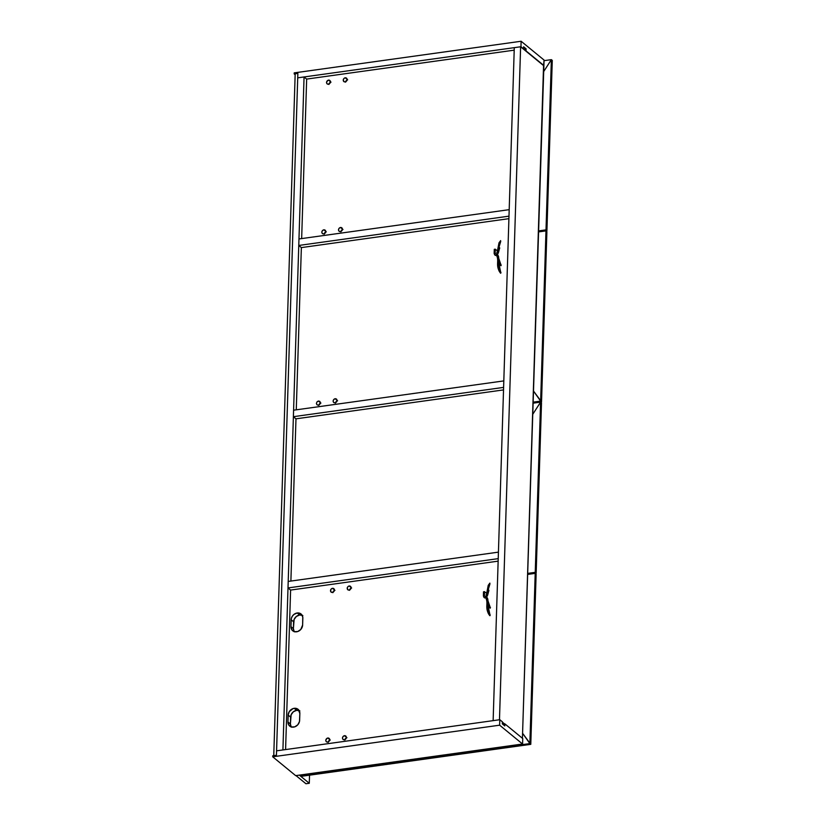 <?xml version="1.0" encoding="UTF-8"?>
<svg xmlns="http://www.w3.org/2000/svg" width="825" height="825" viewBox="0 0 825 825"><rect width="100%" height="100%" fill="white"/><g stroke="black" fill="none" stroke-linecap="round" stroke-linejoin="round"><path stroke-width="1.24" d="M543.562 65.598L520.616 46.767L514.284 47.654L520.616 46.767L499.476 719.761L493.133 720.648L499.476 719.761L520.616 46.767L543.562 65.598L522.421 738.272L544.067 60.07L521.122 41.25L294.216 72.878L521.122 41.25L520.957 46.726L523.555 48.85L520.957 46.726L297.722 77.839L304.064 76.952L306.663 79.087L301.651 238.59L306.663 79.087L514.202 50.16L306.663 79.087L304.064 76.952L297.722 77.839L276.571 750.833L297.856 73.394L295.185 73.765L297.856 73.394L276.427 755.277L273.756 755.648L276.427 755.277L276.571 750.833L282.913 749.946L304.064 76.952L282.913 749.946L276.571 750.833L499.806 719.709L276.571 750.833L276.427 755.277L297.856 73.394L294.185 73.91L294.216 72.878L295.164 74.704L294.185 73.91L297.856 73.394L297.722 77.839L520.957 46.726L521.122 41.25L544.067 60.07L543.562 65.598M502.394 722.164L504.518 723.896L502.394 722.164M493.133 720.648L514.284 47.654L493.133 720.648M340.405 231.598L341.839 230.794L342.468 229.267L341.932 227.896L340.529 227.494A2.207 1.856 129.4 0 1 340.405 231.598L340.405 231.598A2.207 1.856 129.4 0 1 340.529 227.494L339.096 228.288L338.467 229.824L339.013 231.196L340.405 231.598M342.468 229.082L340.529 227.494L342.468 229.082M323.72 233.918L325.153 233.124L325.782 231.588L325.246 230.227L323.854 229.814A2.207 1.856 129.4 0 1 323.72 233.918L323.72 233.918A2.207 1.856 129.4 0 1 323.854 229.814L322.41 230.618L321.781 232.145L322.327 233.516L323.72 233.918M325.782 231.402L323.854 229.814L325.782 231.402M345.242 77.797A2.207 1.856 129.4 0 1 345.108 81.902L346.541 81.097L347.181 79.571L345.995 77.849L344.468 78.055L343.344 79.324L343.716 81.5L345.108 81.902A2.207 1.856 129.4 0 1 345.242 77.797L347.17 79.386L345.242 77.797M328.556 80.118A2.207 1.856 129.4 0 1 328.422 84.222L330.32 82.706L330.361 81.128L329.319 80.169L327.783 80.386L326.483 82.448L327.03 83.82L328.422 84.222A2.207 1.856 129.4 0 1 328.556 80.118L330.485 81.706L328.556 80.118M340.911 231.835L341.55 230.299L342.983 229.505M324.225 234.156L324.864 232.629L326.298 231.825M345.623 82.139L346.252 80.602L347.686 79.808M328.938 84.459L329.567 82.933L331 82.129M330.443 82.283A2.207 1.856 -50.6 0 0 328.979 84.067M347.129 79.963A2.207 1.856 -50.6 0 0 345.665 81.747M325.741 231.98A2.207 1.856 -50.6 0 0 324.277 233.764M342.427 229.659A2.207 1.856 -50.6 0 0 340.962 231.443M294.278 631.816L293.391 628.629L294.123 619.441L296.361 616.461L299.64 614.996A6.425 5.414 -50.6 0 0 293.607 621.792L291.163 619.781A6.425 5.414 129.4 0 1 297.186 612.985L299.64 614.996L302.847 615.553M291.277 727.145L290.4 723.958L291.132 714.77L293.37 711.779L296.639 710.315A6.425 5.414 -50.6 0 0 290.617 717.121L288.162 715.11A6.425 5.414 129.4 0 1 294.195 708.314L296.639 710.315L299.857 710.872M344.365 739.788L345.799 738.994L346.438 737.457L345.892 736.086L344.499 735.683A2.207 1.856 129.4 0 1 344.365 739.788L344.365 739.788A2.207 1.856 129.4 0 1 344.499 735.683L343.066 736.488L342.427 738.014L342.973 739.386L344.365 739.788M346.428 737.272L344.499 735.683L346.428 737.272M327.814 738.014A2.207 1.856 129.4 0 1 327.68 742.118L329.577 740.592L329.618 739.025L328.577 738.066L327.04 738.272L325.741 740.345L326.287 741.716L327.68 742.118A2.207 1.856 129.4 0 1 327.814 738.014L329.752 739.602L327.814 738.014M349.202 585.987A2.207 1.856 129.4 0 1 349.068 590.092L350.965 588.565L351.007 586.998L349.965 586.039L348.428 586.255L347.315 587.513L347.676 589.689L349.068 590.092A2.207 1.856 129.4 0 1 349.202 585.987L351.141 587.575L349.202 585.987M332.516 588.318A2.207 1.856 129.4 0 1 332.392 592.422L334.28 590.896L334.331 589.328L333.279 588.369L331.743 588.576L330.629 589.844L330.99 592.02L332.392 592.422A2.207 1.856 129.4 0 1 332.516 588.318L334.455 589.906L332.516 588.318M302.125 615.223A6.425 5.414 -50.6 0 0 299.64 614.996L297.186 612.985A6.425 5.414 129.4 0 1 301.073 614.006A6.425 5.414 129.4 0 1 302.837 618.162L302.631 624.999A6.425 5.414 129.4 0 1 298.97 630.96A6.425 5.414 129.4 0 1 292.71 630.785A6.425 5.414 129.4 0 1 290.947 626.629L291.823 629.815L294.381 631.651L297.743 631.527L300.785 629.465L302.631 624.999L302.765 617.007L301.269 614.161L297.186 612.985L293.917 614.45L292.256 616.327L291.308 618.606L290.947 626.629L293.391 628.629A6.425 5.414 -50.6 0 0 294.113 631.568M299.124 710.552A6.425 5.414 -50.6 0 0 296.639 710.315L294.195 708.314A6.425 5.414 129.4 0 1 298.083 709.325A6.425 5.414 129.4 0 1 299.846 713.481L299.63 720.318A6.425 5.414 129.4 0 1 295.979 726.278A6.425 5.414 129.4 0 1 289.719 726.103A6.425 5.414 129.4 0 1 287.956 721.947L288.832 725.134L291.38 726.98L294.742 726.846L297.784 724.793L299.485 721.504L299.846 713.481L298.268 709.49L295.329 708.262L293.05 708.582L289.255 711.645L288.162 715.11L287.956 721.947L290.4 723.958A6.425 5.414 -50.6 0 0 291.112 726.887M344.881 740.025L345.51 738.488L346.943 737.694M328.195 742.356L328.824 740.819L330.258 740.025M349.583 590.329L349.759 589.524M350.873 588.266L351.646 587.998M332.898 592.659L333.527 591.123L334.96 590.329M334.403 590.483A2.207 1.856 -50.6 0 0 332.949 592.257M351.089 588.153A2.207 1.856 -50.6 0 0 349.635 589.937M329.701 740.18A2.207 1.856 -50.6 0 0 328.237 741.953M346.387 737.849A2.207 1.856 -50.6 0 0 344.922 739.633M290.4 723.958L287.956 721.947L288.162 715.11L290.617 717.121L290.4 723.958M293.391 628.629L290.947 626.629L291.163 619.781L293.607 621.792L293.391 628.629M500.744 273.219C495.629 268.352 499.62 258.988 496.454 254.966C499.62 258.988 495.629 268.352 500.744 273.219M500.765 272.539L497.114 255.214M500.981 265.702L498.444 261.814L500.981 265.702M498.228 259.267L497.372 255.183L498.228 259.267M501.002 265.011L497.465 254.574M497.083 252.44C498.795 252.997 499.352 240.436 500.734 241.364L497.537 252.099M497.547 251.047L500.631 240.632L497.547 251.047M497.661 253.584C498.187 255.142 499.878 246.17 499.672 248.335L497.496 253.584M497.568 252.852L499.568 247.603L497.578 252.852L496.763 252.285M497.568 251.068L495.278 249.181L494.278 249.325L495.278 249.181L497.568 251.068L497.444 255.172L495.443 255.451L494.68 254.822L495.443 255.451L497.444 255.172L495.144 253.285L497.444 255.172L497.568 251.068M494.68 254.822L494.144 253.43L495.144 253.285L495.278 249.181L495.144 253.285L494.144 253.43L494.278 249.325L494.68 254.822M489.978 615.697C484.863 610.83 488.864 601.466 485.688 597.444C488.864 601.466 484.863 610.83 489.978 615.697M489.998 615.017L486.348 597.692M490.215 608.18L487.678 604.292L490.215 608.18M487.462 601.745L486.606 597.661L487.462 601.745M490.236 607.489L486.698 597.053M486.317 594.918C488.039 595.475 488.586 582.914 489.968 583.842L486.771 594.577M486.781 593.526L489.864 583.11L486.781 593.526L484.512 591.659L483.512 591.803L484.512 591.659L486.812 593.546L486.678 597.651L484.677 597.929L483.914 597.3L484.677 597.929L486.678 597.651L484.388 595.763L486.678 597.651L486.812 593.546M488.905 590.813C489.112 588.648 487.42 597.62 486.905 596.062L486.729 596.062M485.997 594.773L486.812 595.33L488.812 590.081L487.42 593.484M483.914 597.3L483.388 595.908L484.388 595.763L484.512 591.659L484.388 595.763L483.388 595.908L483.512 591.803L483.914 597.3M309.282 783.286L305.941 783.75L296 775.593L299.341 775.129L309.282 783.286L309.54 775.17L309.282 783.286L299.341 775.129L296 775.593L305.941 783.75L309.282 783.286M301.362 247.593L296.268 409.829L301.362 247.593L298.763 245.458L298.97 238.961L298.763 245.458L301.362 247.593L508.912 218.666L301.362 247.593M295.979 418.832L290.885 581.068L295.979 418.832L293.38 416.697L293.587 410.2L503.807 380.903L293.587 410.2L293.38 416.697L503.601 387.399L503.807 380.903L503.601 387.399L293.38 416.697L295.979 418.832L503.528 389.905L295.979 418.832M290.606 590.071L285.584 749.574L290.606 590.071L287.997 587.936L288.203 581.439L287.997 587.936L498.228 558.638L498.424 552.142L288.203 581.439L498.424 552.142L498.228 558.638L287.997 587.936L290.606 590.071L498.145 561.144L290.606 590.071M273.756 755.648L295.185 73.765L273.756 755.648M502.404 721.844L499.806 719.709L499.63 725.185L272.724 756.814L272.755 755.793L276.427 755.277L272.755 755.793L272.724 756.814L499.63 725.185L522.576 744.006L522.751 738.54L504.848 723.855L502.662 724.164L504.848 723.855L522.751 738.54L522.576 744.006L295.67 775.634L522.576 744.006L499.63 725.185L499.806 719.709L502.404 721.844L502.343 723.896L504.787 725.907L504.848 723.855L504.787 725.907L502.343 723.896L502.404 721.844M295.67 775.634L272.724 756.814L295.67 775.634M525.669 50.913L543.902 65.546L525.999 50.861L526.072 48.809L523.617 46.798L523.555 48.85L523.617 46.798L526.072 48.809L525.669 50.913M523.545 49.16L526.072 48.809L523.545 49.16M508.984 216.16L509.19 209.663L298.97 238.961L509.19 209.663L508.984 216.16L298.763 245.458L508.984 216.16M335.022 402.837L336.456 402.043L337.095 400.507L336.548 399.135L335.156 398.733A2.207 1.856 129.4 0 1 335.022 402.837L335.022 402.837A2.207 1.856 129.4 0 1 335.156 398.733L333.723 399.527L333.083 401.063L333.63 402.435L335.022 402.837M337.085 400.321L335.156 398.733L337.085 400.321M318.337 405.157L319.77 404.363L320.409 402.827L319.863 401.466L318.471 401.063A2.207 1.856 129.4 0 1 318.337 405.157L318.337 405.157A2.207 1.856 129.4 0 1 318.471 401.063L317.037 401.858L316.398 403.394L316.944 404.755L318.337 405.157M320.399 402.652L318.471 401.063L320.399 402.652M335.538 403.074L336.167 401.538L337.6 400.744M318.852 405.395L319.481 403.868L320.915 403.064M320.358 403.229A2.207 1.856 -50.6 0 0 318.893 405.003M337.043 400.898A2.207 1.856 -50.6 0 0 335.579 402.683M544.046 60.668L551.358 59.648L543.355 72.074L551.358 59.648L552.276 60.4L551.368 59.658L546.006 229.866L538.364 230.928L546.006 229.866L546.923 230.618L546.006 229.866L551.368 59.658L543.355 72.074L551.368 59.658L544.046 60.668M538.343 231.815L546.923 230.618L552.276 60.4L546.923 230.618L538.343 231.815M540.623 401.105L533.342 390.813L541.54 401.858L546.893 231.639L545.975 230.887L546.893 231.639L541.54 401.858L540.643 401.115L545.975 230.887L540.643 401.115L532.991 402.167L540.623 401.105L533.342 390.813L540.643 401.115M538.333 231.949L545.975 230.887L538.333 231.949M532.96 403.054L541.54 401.858L532.96 403.054M532.95 403.188L540.592 402.126L532.599 414.552L540.592 402.126L541.509 402.878L540.592 402.126L535.239 572.344L527.608 573.406L535.239 572.344L536.157 573.097L535.239 572.344L540.602 402.136L532.599 414.552L540.602 402.136L532.95 403.188M527.577 574.293L536.157 573.097L541.509 402.878L536.157 573.097L527.577 574.293M300.95 775.49L301.373 774.84L300.95 775.49L301.868 776.243L300.97 775.5L529.856 743.583L530.784 744.336L536.126 574.118L535.208 573.365L536.126 574.118L530.784 744.336L522.586 733.291L529.877 743.593L300.95 775.49L301.373 774.84L300.95 775.49M527.577 574.437L535.208 573.365L529.867 743.583L522.586 733.291L529.877 743.593L535.208 573.365L527.577 574.437M301.868 776.243L530.784 744.336L301.868 776.243M500.517 273.157C494.814 264.938 499.847 260.947 496.227 254.915M500.981 272.59L498.713 268.259L497.31 255.193M500.754 265.64L498.486 262.783M501.218 265.073C495.928 259.555 501.126 258.308 496.722 253.657M497.423 250.944L499.001 242.828L500.631 240.632M497.547 252.852L498.187 251.006M498.826 248.15L499.568 247.603M489.761 615.646C484.048 607.417 489.081 603.426 485.471 597.393M490.225 615.079L487.946 610.737L486.544 597.671M489.998 608.118L487.719 605.261M490.463 607.551C485.162 602.033 490.359 600.786 485.956 596.135M486.657 593.423L488.245 585.307L489.864 583.11M488.06 590.628L488.812 590.081"/></g></svg>
